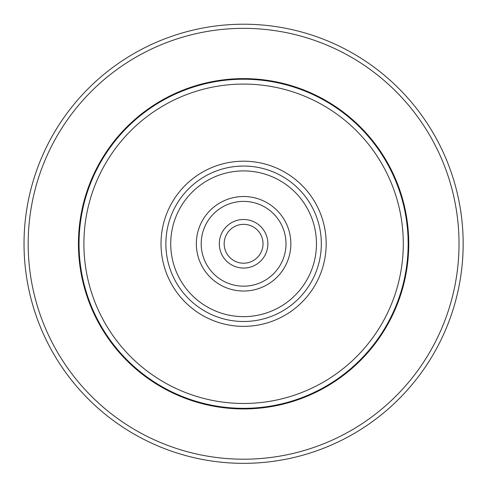 <?xml version="1.0" encoding="UTF-8"?>
<svg xmlns="http://www.w3.org/2000/svg" width="486" height="486" viewBox="0 0 486 486"><rect width="100%" height="100%" fill="white"/><g stroke="black" fill="none" stroke-linecap="round" stroke-linejoin="round"><path stroke-width="0.73" d="M403.295 243.778A159.7 159.7 0 0 1 163.746 382.081A159.7 159.7 0 0 1 163.746 105.474A159.7 159.7 0 0 1 403.295 243.778M321.319 243.778A77.724 77.724 0 0 0 243.595 166.054A77.724 77.724 0 0 0 165.872 243.778A77.724 77.724 0 0 0 243.595 321.495A77.724 77.724 0 0 0 321.319 243.778M408.155 243.778A164.56 164.56 0 0 0 243.595 79.218A164.56 164.56 0 0 0 79.042 243.778A164.56 164.56 0 0 0 243.595 408.331A164.56 164.56 0 0 0 408.155 243.778M224.168 243.778A19.428 19.428 0 0 1 243.595 224.344A19.428 19.428 0 0 1 263.029 243.778A19.428 19.428 0 0 1 243.595 263.205A19.428 19.428 0 0 1 224.168 243.778M267.883 243.778A24.288 24.288 0 0 0 231.451 222.74A24.288 24.288 0 0 0 231.451 264.809A24.288 24.288 0 0 0 267.883 243.778M285.993 243.778A42.397 42.397 0 0 1 222.4 280.495A42.397 42.397 0 0 1 222.4 207.06A42.397 42.397 0 0 1 285.993 243.778M290.853 243.778A47.257 47.257 0 0 0 243.595 196.52A47.257 47.257 0 0 0 196.344 243.778A47.257 47.257 0 0 0 243.595 291.029A47.257 47.257 0 0 0 290.853 243.778M316.459 243.778A72.864 72.864 0 0 1 207.164 306.879A72.864 72.864 0 0 1 207.164 180.671A72.864 72.864 0 0 1 316.459 243.778M213.974 461.336A219.563 219.563 0 0 1 26.037 214.15A219.563 219.563 0 0 1 273.223 26.22A219.563 219.563 0 0 1 461.153 273.399A219.563 219.563 0 0 1 213.974 461.336A219.563 219.563 0 0 1 26.037 214.15A219.563 219.563 0 0 1 273.223 26.22A219.563 219.563 0 0 1 461.153 273.399A219.563 219.563 0 0 1 213.974 461.336M221.312 407.426A165.161 165.161 0 0 1 113.013 142.653A165.161 165.161 0 0 1 396.461 181.248A165.161 165.161 0 0 1 221.312 407.426M243.595 326.355A82.577 82.577 0 0 0 315.116 202.486A82.577 82.577 0 0 0 172.08 202.486A82.577 82.577 0 0 0 243.595 326.355M457.053 272.84A215.426 215.426 0 0 1 214.533 457.229A215.426 215.426 0 0 1 30.144 214.709A215.426 215.426 0 0 1 272.664 30.32A215.426 215.426 0 0 1 457.053 272.84"/></g></svg>

